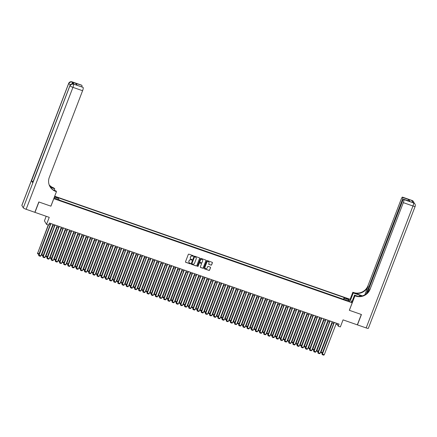 <?xml version="1.0" encoding="UTF-8"?>
<svg xmlns="http://www.w3.org/2000/svg" width="437" height="437" viewBox="0 0 437 437"><rect width="100%" height="100%" fill="white"/><g stroke="black" fill="none" stroke-linecap="round" stroke-linejoin="round"><path stroke-width="0.66" d="M193.4 256.066A0.311 0.3 149.2 0 0 193.225 255.683L188.877 254.165A0.442 0.426 149.2 0 0 188.314 254.427L185.501 261.758A0.442 0.426 149.2 0 0 185.752 262.304L190.1 263.822A0.311 0.3 149.2 0 0 190.472 263.38A0.311 0.3 149.2 0 0 190.319 263.254L189.756 263.058A1.415 1.371 149.2 0 1 188.948 261.299L189.183 260.687A1.415 1.371 149.2 0 1 190.991 259.84L191.553 260.037A0.311 0.3 149.2 0 0 191.925 259.594A0.311 0.3 149.2 0 0 191.772 259.469L191.209 259.272A1.415 1.371 149.2 0 1 190.401 257.513L190.636 256.901A1.415 1.371 149.2 0 1 192.444 256.055L193.007 256.251A0.311 0.3 149.2 0 0 193.4 256.066M190.466 258.644A1.415 1.371 149.2 0 1 190.341 257.415L190.576 256.803A1.415 1.371 149.2 0 1 192.384 255.962L192.946 256.153A0.311 0.3 149.2 0 0 193.345 255.765M185.507 262.074A0.442 0.426 149.2 0 0 185.698 262.211L190.04 263.73A0.311 0.3 149.2 0 0 190.439 263.336M189.013 262.429A1.415 1.371 149.2 0 1 188.888 261.2L189.123 260.589A1.415 1.371 149.2 0 1 190.931 259.747L191.493 259.944A0.311 0.3 149.2 0 0 191.892 259.551M346.902 298.378L345.738 298.165L348.426 299.198L346.902 298.378M211.033 265.15A0.442 0.426 149.2 0 0 211.595 264.882L212.387 262.828A0.442 0.426 149.2 0 0 212.136 262.276L207.307 260.594A0.442 0.426 149.2 0 0 206.739 260.856L203.932 268.187A0.442 0.426 149.2 0 0 204.183 268.739L209.006 270.421A0.442 0.426 149.2 0 0 209.574 270.159L210.525 267.673A0.442 0.426 149.2 0 0 210.273 267.122L208.209 266.401A0.442 0.426 149.2 0 0 207.646 266.668L207.171 267.897A1.18 1.142 149.2 0 1 205.062 268.121A1.18 1.142 149.2 0 1 204.98 267.133L206.832 262.309A1.18 1.142 149.2 0 1 208.941 262.091A1.18 1.142 149.2 0 1 209.023 263.074L208.711 263.877A0.442 0.426 149.2 0 0 208.968 264.429L210.978 265.051A0.442 0.426 149.2 0 0 211.541 264.789L212.333 262.735A0.442 0.426 149.2 0 0 212.327 262.413M53.795 198.715L50.927 206.177L38.948 201.998L34.965 212.366L49.239 217.347L46.535 224.4L48.616 225.126L49.414 223.05L339.063 324.117L338.265 326.188L340.352 326.914L343.056 319.868L357.329 324.849L361.312 314.476L349.327 310.297L352.195 302.83L53.767 198.666M199.665 258.387A0.442 0.426 149.2 0 0 199.414 257.841L194.585 256.153A0.442 0.426 149.2 0 0 194.017 256.421L191.204 263.746A0.442 0.426 149.2 0 0 191.461 264.298L196.284 265.98A0.442 0.426 149.2 0 0 196.852 265.718L199.605 258.294A0.442 0.426 149.2 0 0 199.605 257.977M200.944 258.376L205.772 260.059A0.442 0.426 149.2 0 1 206.024 260.61L203.21 267.936A0.442 0.426 149.2 0 1 202.648 268.203L200.583 267.482A0.442 0.426 149.2 0 1 200.326 266.931L201.468 263.959A0.442 0.426 149.2 0 0 201.217 263.407L199.846 262.932A0.442 0.426 149.2 0 0 199.283 263.194L198.092 266.291A0.311 0.3 149.2 0 1 197.54 266.346A0.311 0.3 149.2 0 1 197.519 266.089L200.381 258.638A0.442 0.426 149.2 0 1 200.944 258.376M54.483 196.797L57.11 197.551L54.63 196.404M54.701 196.235L350.092 299.301L352.195 302.83M343.569 299.525L344.061 297.493L58.165 197.737L58.563 198.403L58.345 199.48M344.061 297.493L344.46 298.16L349.043 299.76L349.906 301.208L345.323 299.613L345.722 300.279L59.825 200.523L59.427 199.856L54.844 198.256L54.281 197.316M54.423 196.961L58.563 198.403M343.395 299.236L59.651 200.228M46.191 216.282L44.432 220.865L46.535 224.4M335.971 324.254L337.413 324.757L338.265 326.188M49.004 224.126L50.282 224.574M52.571 225.372L54.45 226.027M56.739 226.825L58.618 227.48M60.907 228.278L62.786 228.933M65.075 229.731L66.954 230.386M69.243 231.189L71.122 231.845M73.411 232.642L75.29 233.298M77.578 234.095L79.458 234.751M81.746 235.548L83.625 236.204M85.914 237.001L87.788 237.657M90.082 238.46L91.956 239.115M94.25 239.913L96.124 240.569M98.418 241.366L100.291 242.022M102.586 242.819L104.459 243.475M106.748 244.278L108.627 244.928M110.916 245.731L112.795 246.386M115.084 247.184L116.963 247.839M119.252 248.637L121.131 249.292M123.42 250.09L125.299 250.745M127.588 251.548L129.467 252.204M131.755 253.001L133.635 253.657M135.923 254.454L137.802 255.11M140.091 255.907L141.97 256.563M144.259 257.36L146.138 258.016M148.427 258.819L150.306 259.474M152.595 260.272L154.474 260.927M156.763 261.725L158.642 262.38M160.931 263.178L162.81 263.833M165.099 264.631L166.972 265.286M169.266 266.089L171.14 266.745M173.434 267.542L175.308 268.198M177.602 268.995L179.476 269.651M181.765 270.448L183.644 271.104M185.933 271.901L187.812 272.557M190.1 273.36L191.98 274.015M194.268 274.813L196.147 275.468M198.436 276.266L200.315 276.921M202.604 277.719L204.483 278.374M206.772 279.177L208.651 279.827M210.94 280.63L212.819 281.286M215.108 282.084L216.987 282.739M219.276 283.537L221.155 284.192M223.444 284.99L225.323 285.645M227.611 286.448L229.491 287.104M231.779 287.901L233.658 288.557M235.947 289.354L237.826 290.01M240.115 290.807L241.989 291.463M244.283 292.26L246.157 292.916M248.451 293.719L250.325 294.374M252.619 295.172L254.492 295.827M256.787 296.625L258.66 297.28M260.949 298.078L262.828 298.733M265.117 299.531L266.996 300.186M269.285 300.989L271.164 301.645M273.453 302.442L275.332 303.098M277.621 303.895L279.5 304.551M281.789 305.348L283.668 306.004M285.956 306.807L287.836 307.457M290.124 308.26L292.003 308.915M294.292 309.713L296.171 310.368M298.46 311.166L300.339 311.821M302.628 312.619L304.507 313.274M306.796 314.077L308.675 314.727M310.964 315.53L312.843 316.186M315.132 316.983L317.011 317.639M319.3 318.436L321.173 319.092M323.467 319.889L325.341 320.545M327.635 321.348L329.509 322.003M331.803 322.801L333.677 323.456M337.823 323.686L337.413 324.757M345.323 299.613L345.033 300.039M344.143 299.727L344.46 298.16M349.043 299.76L347.95 300.525M191.209 264.068A0.442 0.426 149.2 0 0 191.401 264.199L196.229 265.887A0.442 0.426 149.2 0 0 196.797 265.62L199.605 258.294M194.815 256.885A0.311 0.3 149.2 0 0 194.421 257.065L191.952 263.5A0.311 0.3 149.2 0 0 192.127 263.882L192.722 264.09A1.415 1.371 149.2 0 0 194.531 263.243L196.218 258.851A1.415 1.371 149.2 0 0 195.41 257.087L194.76 256.787A0.311 0.3 149.2 0 0 194.361 256.972L194.421 257.065M191.947 263.708A0.311 0.3 149.2 0 1 191.892 263.402L194.361 256.972M196.093 257.622A1.415 1.371 149.2 0 0 195.35 256.994L195.41 257.087M194.76 256.787L195.35 256.994M200.332 267.247A0.442 0.426 149.2 0 0 200.523 267.384L202.593 268.105A0.442 0.426 149.2 0 0 203.156 267.843L205.969 260.512A0.442 0.426 149.2 0 0 205.964 260.195M201.408 263.544A0.442 0.426 149.2 0 0 201.162 263.314L199.791 262.834A0.442 0.426 149.2 0 0 199.223 263.101L198.092 266.291M197.519 266.297A0.311 0.3 149.2 0 0 198.037 266.193M202.653 260.873A1.18 1.142 149.2 0 0 201.468 259.343A1.18 1.142 149.2 0 0 200.463 260.113L199.813 261.812A0.442 0.426 149.2 0 0 200.064 262.358L201.435 262.839A0.442 0.426 149.2 0 0 202.003 262.577L202.653 260.873M202.544 259.84A1.18 1.142 149.2 0 0 200.408 260.015L200.463 260.113M199.818 262.129A0.442 0.426 149.2 0 1 199.758 261.714L200.408 260.015M208.717 264.199A0.442 0.426 149.2 0 0 208.908 264.33L210.978 265.051M208.913 262.042A1.18 1.142 149.2 0 0 206.777 262.216L206.832 262.309M205.035 268.072A1.18 1.142 149.2 0 1 204.926 267.04L206.777 262.216M203.932 268.504A0.442 0.426 149.2 0 0 204.123 268.64L208.952 270.323A0.442 0.426 149.2 0 0 209.52 270.061L210.47 267.575A0.442 0.426 149.2 0 0 210.465 267.258M48.25 224.995L37.626 253.28L48.458 225.066M38.882 254.274L37.691 253.853L37.626 253.28L39.068 253.782M37.691 253.853L37.484 253.039M52.986 224.296L40.849 255.913L38.62 254.951L38.827 255.765L50.9 223.569M50.692 223.498L38.62 254.951M40.849 255.913L40.286 256.273L38.827 255.765M74.033 84.27L73.411 84.051A2.698 0.519 -70.8 0 0 73.345 83.991L73.968 84.21A2.698 0.519 109.2 0 1 74.033 84.27L72.897 82.358A2.698 0.519 109.2 0 1 72.777 83.86M38.822 201.954L50.889 206.166L56.46 191.646L55.75 191.401A11.242 10.898 -30.8 0 1 50.069 186.785A11.242 10.898 -30.8 0 1 49.31 177.395L82.588 90.716L72.935 87.351L26.133 209.285L34.84 212.322L38.822 201.954M54.193 190.308L54.767 188.811L50.435 187.298M54.767 188.811L53.647 187.872A11.242 10.898 -30.8 0 1 49.195 184.917M50.173 186.932L53.849 188.216A11.242 10.898 -30.8 0 1 49.261 185.108M56.46 191.646L56.045 190.958L53.396 190.029M26.133 209.285A2.698 0.421 -159 0 1 23.292 207.837L69.953 85.668A2.698 2.617 149.2 0 1 73.411 84.051L83.03 87.373A2.698 0.519 109.2 0 0 82.964 87.313L76.781 85.193L75.694 83.369L81.779 85.27L72.897 82.358M81.948 85.548A2.698 0.519 109.2 0 1 81.856 86.925M33.032 181.705A2.698 0.421 -159 0 1 31.562 180.809L68.675 83.516A2.698 2.617 149.2 0 1 72.132 81.905A2.698 0.519 -70.8 0 0 72.067 81.845L81.714 85.21A2.698 0.519 109.2 0 1 81.779 85.27M23.292 207.837L21.866 205.456A2.698 0.421 -159 0 1 21.85 205.357L68.658 83.423A2.698 0.421 21 0 0 68.675 83.516L21.866 205.456M31.562 180.809L32.699 182.715A2.698 0.421 -159 0 1 32.682 182.622L69.936 85.57A2.698 0.421 21 0 0 69.953 85.668L32.699 182.715M83.199 87.657A2.698 0.519 109.2 0 1 82.588 90.716M55.75 191.401L55.548 191.056A11.242 10.898 -30.8 0 1 49.971 186.615M75.694 83.369L77.196 85.302M412.096 200.49A2.698 2.698 0 0 1 413.528 201.654A2.698 2.617 149.2 0 0 412.167 200.55L402.515 197.18A2.698 0.519 -70.8 0 0 402.45 197.12L412.096 200.49A2.698 0.519 109.2 0 1 412.167 200.55L411.681 200.567L412.818 202.478L413.588 202.932A2.698 0.519 109.2 0 1 412.97 205.996L403.324 202.631A2.698 0.519 -70.8 0 0 403.935 199.567L413.588 202.932A2.698 2.617 -30.8 0 1 414.948 204.041A2.698 2.698 0 0 1 415.15 206.39A2.698 0.421 21 0 1 412.97 205.996L366.168 327.93L357.455 324.893L361.437 314.52L349.371 310.314L354.942 295.794L355.652 296.046A11.242 10.898 149.2 0 0 370.052 289.31L403.324 202.631M361.77 296.007A5.058 0.787 21 0 0 359.771 295.232L353.249 292.959L352.839 292.266L353.549 292.511A11.242 10.898 149.2 0 0 367.949 285.776L401.221 199.097A2.698 0.519 -70.8 0 1 402.45 197.12M351.812 302.191L354.533 295.106L357.783 296.237M354.533 295.106L354.942 295.794M362.344 295.854L353.752 292.856A11.242 10.898 149.2 0 0 368.151 286.12L364.824 294.795M407.502 200.949L408.934 199.643L410.021 201.468L403.935 199.567M403.772 199.288A2.698 0.519 -70.8 0 0 403.706 199.228A2.698 0.519 -70.8 0 0 402.472 201.2L367.26 292.932M415.15 206.39L368.342 328.324A2.698 0.421 -159 0 1 366.168 327.93M350.534 300.039L353.249 292.959M350.119 299.35L352.839 292.266M366.255 293.828L402.073 200.523A2.698 0.519 -70.8 0 0 402.685 197.464L408.934 199.643M402.515 197.18L402.685 197.464M355.652 296.046L355.445 295.702A11.242 10.898 149.2 0 0 369.844 288.966L370.052 289.31M410.021 201.468L403.706 199.228M52.801 225.448L41.794 254.733L53.008 225.525M43.05 255.727L41.859 255.312L41.794 254.733L43.236 255.235M41.859 255.312L41.652 254.492M56.968 226.907L45.961 256.186L57.176 226.978M47.218 257.18L46.027 256.765L45.961 256.186L47.404 256.688M46.027 256.765L45.819 255.951M61.136 228.36L50.129 257.639L61.344 228.431M51.386 258.633L50.189 258.218L50.129 257.639L51.571 258.147M50.189 258.218L49.987 257.404M65.304 229.813L54.297 259.097L65.512 229.884M55.554 260.086L54.357 259.671L54.297 259.097L55.739 259.6M54.357 259.671L54.155 258.857M57.154 225.749L45.016 257.371L42.788 256.404L42.995 257.218L55.067 225.022M54.86 224.951L42.788 256.404M45.016 257.371L44.454 257.726L42.995 257.218M61.317 227.207L49.184 258.824L46.956 257.857L47.163 258.671L59.235 226.481M59.028 226.404L46.956 257.857M49.184 258.824L48.622 259.179L47.163 258.671M65.484 228.66L53.352 260.277L51.124 259.31L51.331 260.124L63.403 227.934M63.196 227.863L51.124 259.31M53.352 260.277L52.79 260.638L51.331 260.124M69.652 230.113L57.52 261.73L55.291 260.763L55.499 261.583L67.571 229.387M67.364 229.316L55.291 260.763M57.52 261.73L56.957 262.091L55.499 261.583M69.472 231.266L58.465 260.55L69.68 231.337M59.722 261.545L58.525 261.124L58.465 260.55L59.907 261.053M58.525 261.124L58.323 260.31M73.82 231.566L61.683 263.183L59.459 262.222L59.667 263.036L71.739 230.84M71.531 230.769L59.459 262.222M61.683 263.183L61.125 263.544L59.667 263.036M73.64 232.719L62.633 262.003L73.848 232.795M63.889 262.998L62.693 262.582L62.633 262.003L64.075 262.506M62.693 262.582L62.491 261.763M77.988 233.025L65.85 264.642L63.627 263.675L63.829 264.489L75.907 232.293M75.699 232.222L63.627 263.675M65.85 264.642L65.288 264.997L63.829 264.489M77.808 234.177L66.801 263.456L78.01 234.248M68.052 264.451L66.861 264.035L66.801 263.456L68.243 263.959M66.861 264.035L66.659 263.221M82.156 234.478L70.018 266.095L67.795 265.128L67.997 265.942L80.075 233.751M79.867 233.675L67.795 265.128M70.018 266.095L69.456 266.45L67.997 265.942M81.976 235.63L70.969 264.915L82.178 235.701M72.22 265.904L71.029 265.488L70.969 264.915L72.411 265.417M71.029 265.488L70.827 264.675M86.324 235.931L74.186 267.548L71.963 266.581L72.165 267.4L84.243 235.204M84.035 235.133L71.963 266.581M74.186 267.548L73.624 267.908L72.165 267.4M86.144 237.083L75.137 266.368L86.346 237.154M76.388 267.357L75.197 266.941L75.137 266.368L76.579 266.87M75.197 266.941L74.995 266.128M90.492 237.384L78.354 269.001L76.131 268.034L76.333 268.853L88.411 236.657M88.203 236.586L76.131 268.034M78.354 269.001L77.791 269.361L76.333 268.853M90.312 238.536L79.305 267.821L90.514 238.607M80.555 268.815L79.365 268.4L79.305 267.821L80.747 268.323M79.365 268.4L79.163 267.581M94.66 238.837L82.522 270.454L80.299 269.492L80.501 270.306L92.578 238.11M92.371 238.039L80.299 269.492M82.522 270.454L81.959 270.814L80.501 270.306M94.479 239.995L83.472 269.274L94.682 240.066M84.723 270.268L83.533 269.853L83.472 269.274L84.915 269.776M83.533 269.853L83.33 269.034M98.828 240.295L86.69 271.912L84.467 270.945L84.669 271.759L96.746 239.563M96.539 239.492L84.467 270.945M86.69 271.912L86.127 272.267L84.669 271.759M98.642 241.448L87.635 270.727L98.849 241.519M88.891 271.721L87.7 271.306L87.635 270.727L89.082 271.235M87.7 271.306L87.493 270.492M102.995 241.748L90.858 273.365L88.635 272.398L88.837 273.212L100.909 241.022M100.707 240.945L88.635 272.398M90.858 273.365L90.295 273.726L88.837 273.212M102.81 242.901L91.803 272.185L103.017 242.972M93.059 273.174L91.868 272.759L91.803 272.185L93.25 272.688M91.868 272.759L91.661 271.945M107.163 243.201L95.026 274.818L92.802 273.852L93.005 274.671L105.077 242.475M104.875 242.404L92.802 273.852M95.026 274.818L94.463 275.179L93.005 274.671M106.978 244.354L95.971 273.638L107.185 244.425M97.227 274.627L96.036 274.212L95.971 273.638L97.413 274.141M96.036 274.212L95.829 273.398M111.331 244.654L99.194 276.271L96.965 275.31L97.172 276.124L109.245 243.928M109.042 243.857L96.965 275.31M99.194 276.271L98.631 276.632L97.172 276.124M111.145 245.807L100.139 275.091L111.353 245.884M101.395 276.086L100.204 275.671L100.139 275.091L101.581 275.594M100.204 275.671L99.997 274.851M115.499 246.107L103.361 277.73L101.133 276.763L101.34 277.577L113.412 245.381M113.21 245.31L101.133 276.763M103.361 277.73L102.799 278.085L101.34 277.577M115.313 247.266L104.306 276.545L115.521 247.337M105.563 277.539L104.372 277.124L104.306 276.545L105.749 277.047M104.372 277.124L104.164 276.31M119.667 247.566L107.529 279.183L105.301 278.216L105.508 279.03L117.58 246.834M117.378 246.763L105.301 278.216M107.529 279.183L106.967 279.538L105.508 279.03M119.481 248.719L108.474 277.998L119.689 248.79M109.731 278.992L108.54 278.577L108.474 277.998L109.916 278.506M108.54 278.577L108.332 277.763M123.835 249.019L111.697 280.636L109.469 279.669L109.676 280.483L121.748 248.292M121.541 248.221L109.469 279.669M111.697 280.636L111.135 280.996L109.676 280.483M123.649 250.172L112.642 279.456L123.857 250.243M113.899 280.445L112.708 280.03L112.642 279.456L114.084 279.959M112.708 280.03L112.5 279.216M128.003 250.472L115.865 282.089L113.636 281.122L113.844 281.941L125.916 249.745M125.709 249.674L113.636 281.122M115.865 282.089L115.302 282.449L113.844 281.941M127.817 251.625L116.81 280.909L128.025 251.696M118.066 281.903L116.876 281.483L116.81 280.909L118.252 281.412M116.876 281.483L116.668 280.669M132.171 251.925L120.033 283.542L117.804 282.581L118.012 283.394L130.084 251.199M129.876 251.128L117.804 282.581M120.033 283.542L119.47 283.903L118.012 283.394M131.985 253.078L120.978 282.362L132.192 253.154M122.234 283.356L121.044 282.941L120.978 282.362L122.42 282.865M121.044 282.941L120.836 282.122M136.339 253.378L124.201 285L121.972 284.034L122.18 284.848L134.252 252.652M134.044 252.581L121.972 284.034M124.201 285L123.638 285.356L122.18 284.848M136.153 254.536L125.146 283.815L136.36 254.607M126.402 284.809L125.211 284.394L125.146 283.815L126.588 284.318M125.211 284.394L125.004 283.58M140.501 254.837L128.369 286.454L126.14 285.487L126.348 286.301L138.42 254.11M138.212 254.034L126.14 285.487M128.369 286.454L127.806 286.809L126.348 286.301M140.321 255.989L129.314 285.268L140.528 256.06M130.57 286.262L129.374 285.847L129.314 285.268L130.756 285.776M129.374 285.847L129.172 285.033M144.669 256.29L132.537 287.907L130.308 286.94L130.516 287.754L142.588 255.563M142.38 255.492L130.308 286.94M132.537 287.907L131.974 288.267L130.516 287.754M144.489 257.442L133.482 286.727L144.696 257.513M134.738 287.715L133.542 287.3L133.482 286.727L134.924 287.229M133.542 287.3L133.34 286.486M148.837 257.743L136.705 289.36L134.476 288.393L134.683 289.212L146.756 257.016M146.548 256.945L134.476 288.393M136.705 289.36L136.142 289.72L134.683 289.212M148.656 258.895L137.65 288.18L148.864 258.966M138.906 289.174L137.71 288.753L137.65 288.18L139.092 288.682M137.71 288.753L137.508 287.939M153.005 259.196L140.867 290.813L138.644 289.851L138.851 290.665L150.923 258.469M150.716 258.398L138.644 289.851M140.867 290.813L140.31 291.173L138.851 290.665M152.824 260.348L141.817 289.633L153.026 260.425M143.074 290.627L141.878 290.212L141.817 289.633L143.26 290.135M141.878 290.212L141.675 289.392M157.173 260.649L145.035 292.271L142.812 291.304L143.014 292.118L155.091 259.922M154.884 259.851L142.812 291.304M145.035 292.271L144.472 292.626L143.014 292.118M156.992 261.807L145.985 291.086L157.194 261.878M147.236 292.08L146.045 291.665L145.985 291.086L147.427 291.588M146.045 291.665L145.843 290.851M161.34 262.107L149.203 293.724L146.979 292.757L147.182 293.571L159.259 261.381M159.052 261.304L146.979 292.757M149.203 293.724L148.64 294.079L147.182 293.571M161.16 263.26L150.153 292.544L161.362 263.331M151.404 293.533L150.213 293.118L150.153 292.544L151.595 293.047M150.213 293.118L150.011 292.304M165.508 263.56L153.371 295.177L151.147 294.21L151.349 295.03L163.427 262.834M163.22 262.763L151.147 294.21M153.371 295.177L152.808 295.538L151.349 295.03M165.328 264.713L154.321 293.997L165.53 264.784M155.572 294.986L154.381 294.571L154.321 293.997L155.763 294.5M154.381 294.571L154.179 293.757M169.676 265.013L157.538 296.63L155.315 295.663L155.517 296.483L167.595 264.287M167.387 264.216L155.315 295.663M157.538 296.63L156.976 296.991L155.517 296.483M169.496 266.166L158.489 295.45L169.698 266.237M159.74 296.444L158.549 296.024L158.489 295.45L159.931 295.953M158.549 296.024L158.347 295.21M173.844 266.466L161.706 298.083L159.483 297.122L159.685 297.936L171.763 265.74M171.555 265.669L159.483 297.122M161.706 298.083L161.144 298.444L159.685 297.936M173.664 267.619L162.657 296.903L173.866 267.695M163.908 297.897L162.717 297.482L162.657 296.903L164.099 297.406M162.717 297.482L162.515 296.663M178.012 267.925L165.874 299.542L163.651 298.575L163.853 299.389L175.931 267.193M175.723 267.122L163.651 298.575M165.874 299.542L165.312 299.897L163.853 299.389M177.826 269.077L166.819 298.356L178.034 269.148M168.076 299.35L166.885 298.935L166.819 298.356L168.267 298.859M166.885 298.935L166.677 298.121M182.18 269.378L170.042 300.995L167.819 300.028L168.021 300.842L180.093 268.651M179.891 268.575L167.819 300.028M170.042 300.995L169.48 301.355L168.021 300.842M181.994 270.53L170.987 299.815L182.202 270.601M172.244 300.803L171.053 300.388L170.987 299.815L172.435 300.317M171.053 300.388L170.845 299.574M186.348 270.831L174.21 302.448L171.987 301.481L172.189 302.3L184.261 270.104M184.059 270.033L171.987 301.481M174.21 302.448L173.647 302.808L172.189 302.3M186.162 271.983L175.155 301.268L186.37 272.054M176.411 302.257L175.221 301.841L175.155 301.268L176.597 301.77M175.221 301.841L175.013 301.027M190.516 272.284L178.378 303.901L176.149 302.939L176.357 303.753L188.429 271.557M188.227 271.486L176.149 302.939M178.378 303.901L177.815 304.261L176.357 303.753M190.33 273.436L179.323 302.721L190.537 273.507M180.579 303.715L179.388 303.3L179.323 302.721L180.765 303.223M179.388 303.3L179.181 302.48M194.683 273.737L182.546 305.359L180.317 304.392L180.525 305.206L192.597 273.01M192.395 272.939L180.317 304.392M182.546 305.359L181.983 305.714L180.525 305.206M194.498 274.895L183.491 304.174L194.705 274.966M184.747 305.168L183.556 304.753L183.491 304.174L184.933 304.676M183.556 304.753L183.349 303.939M198.851 275.195L186.714 306.812L184.485 305.845L184.693 306.659L196.765 274.463M196.563 274.392L184.485 305.845M186.714 306.812L186.151 307.167L184.693 306.659M198.666 276.348L187.659 305.627L198.873 276.419M188.915 306.621L187.724 306.206L187.659 305.627L189.101 306.135M187.724 306.206L187.517 305.392M203.019 276.648L190.882 308.265L188.653 307.298L188.86 308.112L200.933 275.922M200.725 275.851L188.653 307.298M190.882 308.265L190.319 308.626L188.86 308.112M202.834 277.801L191.827 307.085L203.041 277.872M193.083 308.074L191.892 307.659L191.827 307.085L193.269 307.588M191.892 307.659L191.685 306.845M207.187 278.101L195.049 309.718L192.821 308.751L193.028 309.571L205.1 277.375M204.893 277.304L192.821 308.751M195.049 309.718L194.487 310.079L193.028 309.571M207.001 279.254L195.995 308.538L207.209 279.325M197.251 309.533L196.06 309.112L195.995 308.538L197.437 309.041M196.06 309.112L195.852 308.298M211.355 279.554L199.217 311.171L196.989 310.21L197.196 311.024L209.268 278.828M209.061 278.757L196.989 310.21M199.217 311.171L198.655 311.532L197.196 311.024M211.169 280.707L200.162 309.991L211.377 280.783M201.419 310.986L200.228 310.57L200.162 309.991L201.604 310.494M200.228 310.57L200.02 309.751M215.523 281.007L203.385 312.63L201.157 311.663L201.364 312.477L213.436 280.281M213.229 280.21L201.157 311.663M203.385 312.63L202.823 312.985L201.364 312.477M215.337 282.165L204.33 311.444L215.545 282.236M205.587 312.439L204.396 312.023L204.33 311.444L205.772 311.947M204.396 312.023L204.188 311.21M219.685 282.466L207.553 314.083L205.324 313.116L205.532 313.93L217.604 281.739M217.397 281.663L205.324 313.116M207.553 314.083L206.991 314.438L205.532 313.93M219.505 283.618L208.498 312.897L219.713 283.689M209.755 313.892L208.558 313.476L208.498 312.897L209.94 313.405M208.558 313.476L208.356 312.663M223.853 283.919L211.721 315.536L209.492 314.569L209.7 315.383L221.772 283.192M221.564 283.121L209.492 314.569M211.721 315.536L211.158 315.896L209.7 315.383M223.673 285.071L212.666 314.356L223.881 285.142M213.922 315.345L212.726 314.93L212.666 314.356L214.108 314.858M212.726 314.93L212.524 314.116M228.021 285.372L215.883 316.989L213.66 316.022L213.868 316.841L225.94 284.645M225.732 284.574L213.66 316.022M215.883 316.989L215.326 317.349L213.868 316.841M227.841 286.525L216.834 315.809L228.048 286.596M218.09 316.803L216.894 316.383L216.834 315.809L218.276 316.312M216.894 316.383L216.692 315.569M232.189 286.825L220.051 318.442L217.828 317.481L218.03 318.294L230.108 286.098M229.9 286.027L217.828 317.481M220.051 318.442L219.494 318.802L218.03 318.294M232.009 287.978L221.002 317.262L232.211 288.054M222.258 318.256L221.062 317.841L221.002 317.262L222.444 317.765M221.062 317.841L220.86 317.022M236.357 288.278L224.219 319.9L221.996 318.934L222.198 319.747L234.276 287.551M234.068 287.48L221.996 318.934M224.219 319.9L223.657 320.255L222.198 319.747M236.177 289.436L225.17 318.715L236.379 289.507M226.421 319.709L225.23 319.294L225.17 318.715L226.612 319.218M225.23 319.294L225.028 318.48M240.525 289.736L228.387 321.353L226.164 320.387L226.366 321.2L238.444 289.01M238.236 288.933L226.164 320.387M228.387 321.353L227.824 321.708L226.366 321.2M240.345 290.889L229.338 320.168L240.547 290.96M230.589 321.162L229.398 320.747L229.338 320.168L230.78 320.676M229.398 320.747L229.196 319.933M244.693 291.189L232.555 322.806L230.332 321.84L230.534 322.653L242.611 290.463M242.404 290.392L230.332 321.84M232.555 322.806L231.992 323.167L230.534 322.653M244.512 292.342L233.505 321.627L244.715 292.413M234.756 322.615L233.566 322.2L233.505 321.627L234.948 322.129M233.566 322.2L233.363 321.386M248.861 292.643L236.723 324.259L234.5 323.293L234.702 324.112L246.779 291.916M246.572 291.845L234.5 323.293M236.723 324.259L236.16 324.62L234.702 324.112M248.68 293.795L237.673 323.08L248.882 293.866M238.924 324.074L237.733 323.653L237.673 323.08L239.115 323.582M237.733 323.653L237.531 322.839M253.028 294.096L240.891 325.712L238.668 324.751L238.87 325.565L250.947 293.369M250.74 293.298L238.668 324.751M240.891 325.712L240.328 326.073L238.87 325.565M252.843 295.248L241.841 324.533L253.05 295.325M243.092 325.527L241.901 325.112L241.841 324.533L243.283 325.035M241.901 325.112L241.694 324.292M257.196 295.554L245.059 327.171L242.835 326.204L243.038 327.018L255.115 294.822M254.908 294.751L242.835 326.204M245.059 327.171L244.496 327.526L243.038 327.018M257.011 296.707L246.004 325.986L257.218 296.778M247.26 326.98L246.069 326.565L246.004 325.986L247.451 326.488M246.069 326.565L245.862 325.751M261.364 297.007L249.227 328.624L247.003 327.657L247.205 328.471L259.278 296.281M259.075 296.204L247.003 327.657M249.227 328.624L248.664 328.979L247.205 328.471M261.179 298.16L250.172 327.444L261.386 298.231M251.428 328.433L250.237 328.018L250.172 327.444L251.619 327.947M250.237 328.018L250.03 327.204M265.532 298.46L253.394 330.077L251.171 329.11L251.373 329.93L263.445 297.734M263.243 297.663L251.171 329.11M253.394 330.077L252.832 330.438L251.373 329.93M265.346 299.613L254.339 328.897L265.554 299.684M255.596 329.886L254.405 329.471L254.339 328.897L255.782 329.4M254.405 329.471L254.197 328.657M269.7 299.913L257.562 331.53L255.334 330.563L255.541 331.383L267.613 299.187M267.411 299.116L255.334 330.563M257.562 331.53L257 331.891L255.541 331.383M269.514 301.066L258.507 330.35L269.722 301.137M259.764 331.344L258.573 330.929L258.507 330.35L259.949 330.853M258.573 330.929L258.365 330.11M273.868 301.366L261.73 332.983L259.502 332.022L259.709 332.836L271.781 300.64M271.579 300.569L259.502 332.022M261.73 332.983L261.168 333.344L259.709 332.836M273.682 302.524L262.675 331.803L273.89 302.595M263.932 332.797L262.741 332.382L262.675 331.803L264.117 332.306M262.741 332.382L262.533 331.563M278.036 302.825L265.898 334.442L263.669 333.475L263.877 334.289L275.949 302.093M275.747 302.022L263.669 333.475M265.898 334.442L265.335 334.797L263.877 334.289M277.85 303.977L266.843 333.256L278.058 304.048M268.1 334.25L266.909 333.835L266.843 333.256L268.285 333.764M266.909 333.835L266.701 333.021M282.204 304.278L270.066 335.895L267.837 334.928L268.045 335.742L280.117 303.551M279.909 303.475L267.837 334.928M270.066 335.895L269.503 336.255L268.045 335.742M282.018 305.43L271.011 334.715L282.226 305.501M272.267 335.703L271.077 335.288L271.011 334.715L272.453 335.217M271.077 335.288L270.869 334.474M286.372 305.731L274.234 337.348L272.005 336.381L272.213 337.2L284.285 305.004M284.077 304.933L272.005 336.381M274.234 337.348L273.671 337.708L272.213 337.2M286.186 306.883L275.179 336.168L286.393 306.954M276.435 337.156L275.244 336.741L275.179 336.168L276.621 336.67M275.244 336.741L275.037 335.927M290.539 307.184L278.402 338.801L276.173 337.839L276.381 338.653L288.453 306.457M288.245 306.386L276.173 337.839M278.402 338.801L277.839 339.161L276.381 338.653M290.354 308.336L279.347 337.621L290.561 308.413M280.603 338.615L279.412 338.2L279.347 337.621L280.789 338.123M279.412 338.2L279.205 337.38M294.702 308.637L282.57 340.259L280.341 339.292L280.549 340.106L292.621 307.91M292.413 307.839L280.341 339.292M282.57 340.259L282.007 340.614L280.549 340.106M294.522 309.795L283.515 339.074L294.729 309.866M284.771 340.068L283.58 339.653L283.515 339.074L284.957 339.576M283.58 339.653L283.373 338.839M298.87 310.095L286.738 341.712L284.509 340.745L284.716 341.559L296.789 309.363M296.581 309.292L284.509 340.745M286.738 341.712L286.175 342.067L284.716 341.559M298.69 311.248L287.683 340.527L298.897 311.319M288.939 341.521L287.743 341.106L287.683 340.527L289.125 341.035M287.743 341.106L287.541 340.292M303.038 311.548L290.905 343.165L288.677 342.198L288.884 343.012L300.956 310.822M300.749 310.751L288.677 342.198M290.905 343.165L290.343 343.526L288.884 343.012M302.857 312.701L291.85 341.985L303.065 312.772M293.107 342.974L291.911 342.559L291.85 341.985L293.293 342.488M291.911 342.559L291.708 341.745M307.206 313.001L295.068 344.618L292.845 343.651L293.052 344.471L305.124 312.275M304.917 312.204L292.845 343.651M295.068 344.618L294.511 344.979L293.052 344.471M307.025 314.154L296.018 343.438L307.233 314.225M297.275 344.432L296.078 344.012L296.018 343.438L297.46 343.941M296.078 344.012L295.876 343.198M311.373 314.454L299.236 346.071L297.013 345.11L297.215 345.924L309.292 313.728M309.085 313.657L297.013 345.11M299.236 346.071L298.679 346.432L297.215 345.924M311.193 315.607L300.186 344.891L311.395 315.683M301.437 345.886L300.246 345.47L300.186 344.891L301.628 345.394M300.246 345.47L300.044 344.651M315.541 315.907L303.404 347.53L301.18 346.563L301.383 347.377L313.46 315.181M313.253 315.11L301.18 346.563M303.404 347.53L302.841 347.885L301.383 347.377M315.361 317.065L304.354 346.344L315.563 317.136M305.605 347.339L304.414 346.923L304.354 346.344L305.796 346.847M304.414 346.923L304.212 346.109M319.709 317.366L307.572 348.983L305.348 348.016L305.55 348.83L317.628 316.639M317.42 316.563L305.348 348.016M307.572 348.983L307.009 349.338L305.55 348.83M319.529 318.518L308.522 347.797L319.731 318.589M309.773 348.792L308.582 348.376L308.522 347.797L309.964 348.305M308.582 348.376L308.38 347.562M323.697 319.971L312.69 349.256L323.899 320.042M313.941 350.245L312.75 349.829L312.69 349.256L314.132 349.758M312.75 349.829L312.548 349.016M327.865 321.424L316.858 350.709L328.067 321.495M318.109 351.703L316.918 351.282L316.858 350.709L318.3 351.211M316.918 351.282L316.716 350.469M323.877 318.819L311.739 350.436L309.516 349.469L309.718 350.283L321.796 318.092M321.588 318.021L309.516 349.469M311.739 350.436L311.177 350.796L309.718 350.283M328.045 320.272L315.907 351.889L313.684 350.922L313.886 351.741L325.964 319.545M325.756 319.474L313.684 350.922M315.907 351.889L315.345 352.249L313.886 351.741M332.213 321.725L320.075 353.342L317.852 352.38L318.054 353.194L330.132 320.998M329.924 320.927L317.852 352.38M320.075 353.342L319.513 353.702L318.054 353.194M332.027 322.877L321.02 352.162L332.235 322.954M322.277 353.156L321.086 352.741L321.02 352.162L322.468 352.664M321.086 352.741L320.878 351.922M336.381 323.178L324.243 354.8L322.02 353.833L322.222 354.647L334.294 322.451M334.092 322.38L322.02 353.833M324.243 354.8L323.68 355.155L322.222 354.647M54.559 196.83L54.712 196.432M55.472 197.169L55.63 196.754M53.849 188.216L53.647 187.872M83.03 87.373L76.781 85.193M72.094 83.866A2.698 0.519 -70.8 0 0 72.274 82.14A2.698 2.617 -30.8 0 0 68.817 83.757A2.698 0.421 21 0 0 70.45 84.729M72.935 87.351A2.698 0.519 -70.8 0 0 73.553 84.286A2.698 2.617 -30.8 0 0 70.095 85.903A2.698 0.421 21 0 0 72.935 87.351M353.752 292.856L353.549 292.511M368.151 286.12L367.949 285.776M402.663 200.73L402.073 200.523M413.38 202.637A2.698 0.519 109.2 0 1 413.446 202.697A2.698 2.617 149.2 0 1 414.806 203.8A2.698 2.698 0 0 0 413.38 202.637L412.79 202.429M414.036 202.97A2.698 2.698 0 0 0 413.67 201.894A2.698 2.617 -30.8 0 0 412.309 200.785A2.698 0.519 109.2 0 1 412.32 201.637M359.356 296.313L359.771 295.232M72.067 81.845A2.698 2.698 0 0 0 68.658 83.423M73.345 83.991A2.698 2.698 0 0 0 69.936 85.57"/></g></svg>
